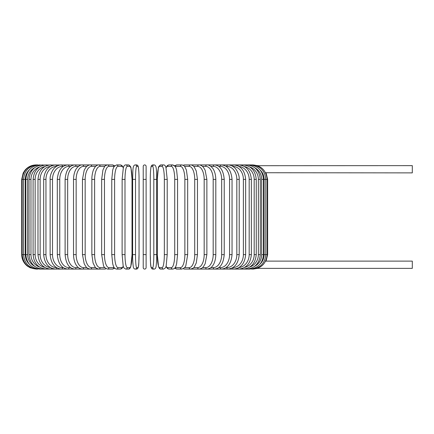 <?xml version="1.0" encoding="UTF-8"?>
<svg xmlns="http://www.w3.org/2000/svg" width="434" height="434" viewBox="0 0 434 434"><rect width="100%" height="100%" fill="white"/><g stroke="black" fill="none" stroke-linecap="round" stroke-linejoin="round"><path stroke-width="0.65" d="M143.22 179.388L143.22 166.368A1.448 1.448 0 0 1 144.668 164.92A1.448 1.448 0 0 1 146.112 166.368A1.448 1.448 0 0 0 144.668 164.92A1.448 1.448 0 0 0 143.22 166.368A1.448 1.448 0 0 1 144.668 164.92A1.448 1.448 0 0 1 146.112 166.368A1.448 1.448 0 0 0 144.668 164.92A1.448 1.448 0 0 0 143.22 166.368L143.22 179.388L146.112 179.388L146.112 267.632A1.448 1.448 0 0 1 144.668 269.08A1.448 1.448 0 0 1 143.22 267.632L143.22 179.388M265.559 172.737L412.3 172.878L412.3 165.642L257.405 165.696M260.085 264.062A13.02 12.825 -90 0 0 264.089 254.612L267.632 254.612L266.085 261.122L412.3 261.122L412.3 268.358L257.682 268.358L253.168 269.08L251.411 268.939M266.085 261.122L265.559 261.263M143.22 254.612L146.112 254.612L146.112 267.632A1.448 1.448 0 0 1 144.668 269.08A1.448 1.448 0 0 1 143.22 267.632A1.448 1.448 0 0 0 144.668 269.08A1.448 1.448 0 0 0 146.112 267.632M146.112 166.368L146.112 179.388L146.112 166.368A1.448 1.448 0 0 0 144.668 164.92A1.448 1.448 0 0 0 143.22 166.368M21.7 179.388L23.176 173.02L24.95 170.253C27.89 166.792 31.628 165.012 36.168 164.92L37.818 164.92C29.159 165.766 24.402 170.589 23.544 179.388L23.544 254.612C24.402 263.411 29.159 268.234 37.818 269.08L36.168 269.08L30.212 267.8L27.391 266.113C23.707 263.167 21.809 259.331 21.7 254.612L21.7 179.388L25.243 179.388L25.243 254.612L21.7 254.612M264.089 254.612L264.089 179.388L267.632 179.388L267.632 254.612M252.718 164.969L257.682 165.642M252.718 269.031L252.756 269.08C261.382 268.353 266.188 263.53 267.17 254.612L267.17 179.388C266.156 170.443 261.349 165.62 252.756 164.92L191.682 164.92A1.448 1.253 -90 0 0 191.28 164.996M264.089 179.388A13.02 12.825 -90 0 0 260.085 169.938M251.411 165.061L251.519 164.92C260.172 165.766 264.93 170.589 265.787 179.388L265.787 254.612C264.93 263.411 260.172 268.234 251.519 269.08M263.492 254.612L261.669 254.612L261.669 179.388L263.492 179.388L263.492 254.612C262.635 263.427 257.959 268.25 249.469 269.08A1.448 0.374 90 0 1 249.252 268.809M254.785 266.226A13.02 12.575 -90 0 0 261.669 254.612M261.669 179.388A13.02 12.575 -90 0 0 254.785 167.774M249.252 165.191A1.448 0.374 -90 0 1 249.469 164.92C257.959 165.75 262.635 170.573 263.492 179.388M260.302 254.612L258.366 254.612L258.366 179.388L260.302 179.388L260.302 254.612C259.445 263.449 254.888 268.272 246.626 269.08L249.469 269.08M249.794 267.035A13.02 12.233 -90 0 0 258.366 254.612M246.268 268.635A1.448 0.494 90 0 0 246.626 269.08L243.002 269.08A1.448 0.613 90 0 1 242.481 268.402M258.366 179.388A13.02 12.233 -90 0 0 249.794 166.965M246.268 165.365A1.448 0.494 -90 0 1 246.626 164.92C254.888 165.728 259.445 170.551 260.302 179.388M256.25 254.612L254.188 254.612L254.188 179.388L256.25 179.388L256.25 254.612C255.387 263.481 250.971 268.304 243.002 269.08L238.629 269.08A1.448 0.722 90 0 1 237.946 268.093M244.57 267.409A13.02 11.799 -90 0 0 254.188 254.612M254.188 179.388A13.02 11.799 -90 0 0 244.57 166.591M242.481 165.598A1.448 0.613 -90 0 1 243.002 164.92C250.971 165.696 255.387 170.519 256.25 179.388M251.351 254.612L249.181 254.612L249.181 179.388L251.351 179.388L251.351 254.612C250.494 263.525 246.252 268.348 238.629 269.08L233.546 269.08A1.448 0.83 90 0 1 232.716 267.669M238.922 267.583A13.02 11.273 -90 0 0 249.181 254.612M249.181 179.388A13.02 11.273 -90 0 0 238.922 166.417M237.946 165.907A1.448 0.722 -90 0 1 238.629 164.92C246.252 165.652 250.494 170.475 251.351 179.388M245.655 254.612L243.382 254.612L243.382 179.388L245.655 179.388L245.655 254.612C244.798 263.574 240.762 268.396 233.546 269.08L227.785 269.08A1.448 0.928 90 0 1 226.852 267.632A13.02 9.977 -90 0 0 236.828 254.612L236.828 179.388L239.205 179.388L239.205 254.612L236.828 254.612M232.776 267.632A13.02 10.666 -90 0 0 243.382 254.612M243.382 179.388A13.02 10.666 -90 0 0 232.776 166.368M232.716 166.331A1.448 0.83 -90 0 1 233.546 164.92C240.762 165.604 244.798 170.426 245.655 179.388M226.054 267.632L226.852 267.632M236.828 179.388A13.02 9.977 -90 0 0 226.852 166.368L226.054 166.368M226.852 166.368A1.448 0.928 -90 0 1 227.785 164.92C230.112 164.92 232.277 165.772 234.279 167.475C235.825 168.332 239.617 174.289 239.205 179.388M232.044 254.612L229.57 254.612L229.57 179.388L232.044 179.388L232.044 254.612C231.192 263.709 227.638 268.532 221.389 269.08L227.785 269.08C234.539 268.456 238.347 263.633 239.205 254.612M218.725 267.632L220.363 267.632A13.02 9.206 -90 0 0 229.57 254.612M220.363 267.632A1.448 1.025 90 0 0 221.389 269.08L214.407 269.08A1.448 1.107 90 0 1 213.3 267.632A13.02 8.371 -90 0 0 221.671 254.612L221.671 179.388L224.226 179.388L224.226 254.612L221.671 254.612M229.57 179.388A13.02 9.206 -90 0 0 220.363 166.368L218.725 166.368M220.363 166.368A1.448 1.025 -90 0 1 221.389 164.92C227.638 165.468 231.192 170.291 232.044 179.388M210.848 267.632L213.3 267.632M221.671 179.388A13.02 8.371 -90 0 0 213.3 166.368L210.848 166.368M213.3 166.368A1.448 1.107 -90 0 1 214.407 164.92C220.114 165.37 223.385 170.193 224.226 179.388M215.812 254.612L213.181 254.612L213.181 179.388L215.812 179.388L215.812 254.612C215.633 261.344 213.468 264.832 212.503 265.939C211.353 267.718 209.481 268.765 206.899 269.08L214.407 269.08C220.114 268.63 223.385 263.807 224.226 254.612M202.477 267.632L205.716 267.632A13.02 7.47 -90 0 0 213.181 254.612M205.716 267.632A1.448 1.183 90 0 0 206.899 269.08L198.918 269.08A1.448 1.253 90 0 1 197.665 267.632A13.02 6.51 -90 0 0 204.175 254.612L204.175 179.388L206.872 179.388L206.872 254.612L204.175 254.612M213.181 179.388A13.02 7.47 -90 0 0 205.716 166.368L202.477 166.368M205.716 166.368A1.448 1.183 -90 0 1 206.899 164.92C208.58 164.703 210.457 165.766 212.541 168.11C213.457 169.173 215.627 172.623 215.812 179.388M193.683 267.632L197.665 267.632M204.175 179.388A13.02 6.51 -90 0 0 197.665 166.368L193.683 166.368M191.28 269.004A1.448 1.253 90 0 0 191.682 269.08L198.918 269.08C200.926 268.868 202.445 268.038 203.465 266.601L205.141 263.774L206.872 254.612M197.665 166.368A1.448 1.253 -90 0 1 198.918 164.92C200.307 164.774 201.837 165.614 203.503 167.448L205.136 170.22L206.872 179.388M197.47 254.612L194.714 254.612L194.714 179.388L197.47 179.388L197.47 254.612L196.255 263.009L194.253 266.991C194.063 267.794 192.821 268.489 190.521 269.08A1.448 1.313 90 0 1 189.208 267.632A13.02 5.501 -90 0 0 194.714 254.612M184.537 267.632L189.208 267.632M194.714 179.388A13.02 5.501 -90 0 0 189.208 166.368L184.537 166.368M183.43 268.597A1.448 1.313 90 0 0 184.407 269.08L191.682 269.08M183.43 165.403A1.448 1.313 -90 0 1 184.407 164.92L191.069 164.958M189.208 166.368A1.448 1.313 -90 0 1 190.521 164.92C191.736 164.839 192.978 165.538 194.253 167.009L196.233 170.925L197.47 179.388M187.591 254.612L184.868 254.612L184.868 179.388L187.678 179.388L187.678 254.612L185.904 265.31C185.6 266.997 184.222 268.25 181.775 269.08A1.448 1.362 90 0 1 180.414 267.632A13.02 4.454 -90 0 0 184.868 254.612M175.141 267.599A13.02 4.454 -90 0 0 175.466 267.632L180.414 267.632M184.868 179.388A13.02 4.454 -90 0 0 180.414 166.368L175.466 166.368A13.02 4.454 -90 0 0 175.141 166.401M175.466 267.632A1.448 1.362 90 0 0 176.828 269.08L174.642 268.212L176.828 269.08L181.775 269.08M175.466 166.368A1.448 1.362 -90 0 1 176.828 164.92L174.642 165.788L172.748 164.92L169.005 164.92A1.448 1.4 -90 0 0 167.605 166.368A13.02 3.369 -90 0 0 166.059 167.817M180.414 166.368A1.448 1.362 -90 0 1 181.775 164.92L183.012 165.18M177.517 254.612L174.723 254.612L174.723 179.388L177.566 179.388L177.566 254.612L176.6 263.915L175.982 265.933C175.423 267.8 174.349 268.847 172.748 269.08A1.448 1.4 90 0 1 171.349 267.632A13.02 3.369 -90 0 0 174.723 254.612M166.059 266.183A13.02 3.369 -90 0 0 167.605 267.632L171.349 267.632M174.723 179.388A13.02 3.369 -90 0 0 171.349 166.368L167.605 166.368M167.605 267.632A1.448 1.4 90 0 0 169.005 269.08L172.748 269.08M171.349 166.368A1.448 1.4 -90 0 1 172.748 164.92L175.184 166.466L175.987 168.083L176.605 170.106L177.566 179.388M167.193 254.612L164.345 254.612L164.345 179.388L167.193 179.388M164.345 179.388A13.02 2.262 -90 0 0 162.083 166.368L159.571 166.368A13.02 2.262 -90 0 0 157.309 179.388L157.309 254.612A13.02 2.262 -90 0 0 159.571 267.632L162.083 267.632A13.02 2.262 -90 0 0 164.345 254.612M162.083 267.632A1.448 1.427 90 0 0 163.509 269.08C165.294 268.299 166.189 267.176 166.184 265.716L167.215 254.612L167.215 179.388L165.967 167.513C165.365 165.658 164.546 164.795 163.509 164.92L160.998 164.92A1.448 1.427 -90 0 0 159.571 166.368M159.571 267.632A1.448 1.427 90 0 0 160.998 269.08L163.509 269.08M160.998 164.92C159.207 165.701 158.312 166.824 158.318 168.283L157.287 179.388L157.287 254.612L158.535 266.487C159.137 268.342 159.956 269.205 160.998 269.08M162.083 166.368A1.448 1.427 -90 0 1 163.509 164.92M153.815 179.388A13.02 1.134 -90 0 0 152.681 166.368L151.423 166.368A13.02 1.134 -90 0 0 150.289 179.388L150.289 254.612A13.02 1.134 -90 0 0 151.423 267.632A1.448 1.443 90 0 0 152.86 269.08L154.124 269.08C155.144 268.993 155.746 268.331 155.936 267.1C156.045 267.398 156.745 261.805 156.707 254.612L153.815 254.612L153.815 179.388L156.707 179.388L156.701 254.612C156.745 261.805 156.045 267.398 155.936 267.1C155.746 268.331 155.144 268.993 154.124 269.08A1.448 1.443 90 0 1 152.681 267.632A13.02 1.134 -90 0 0 153.815 254.612M152.681 166.368A1.448 1.443 -90 0 1 154.124 164.92C157.054 165.191 156.316 171.598 156.707 179.388L156.707 254.612M151.423 267.632L152.681 267.632M151.423 166.368A1.448 1.443 -90 0 1 152.86 164.92C151.84 165.007 151.238 165.669 151.048 166.9C150.94 166.602 150.24 172.195 150.283 179.388L150.283 254.612C150.669 262.402 149.931 268.809 152.86 269.08L154.124 269.08M135.517 254.612L132.63 254.612L132.63 179.388L135.517 179.388L135.517 254.612A13.02 1.134 90 0 0 136.65 267.632L137.914 267.632A13.02 1.134 90 0 0 139.048 254.612L139.048 179.388A13.02 1.134 90 0 0 137.914 166.368L136.65 166.368A13.02 1.134 90 0 0 135.517 179.388M137.914 267.632A1.448 1.443 -90 0 1 136.471 269.08L135.213 269.08C134.193 268.993 133.585 268.331 133.395 267.1C133.287 267.398 132.587 261.805 132.63 254.612C132.587 261.805 133.287 267.398 133.395 267.1C133.585 268.331 134.193 268.993 135.213 269.08A1.448 1.443 -90 0 0 136.65 267.632M139.054 179.388C139.097 172.195 138.392 166.602 138.289 166.9C138.093 165.669 137.491 165.007 136.471 164.92C137.491 165.007 138.093 165.669 138.289 166.9C138.392 166.602 139.097 172.195 139.054 179.388L139.048 254.612C138.663 262.402 139.406 268.809 136.471 269.08L135.213 269.08M136.65 166.368A1.448 1.443 90 0 0 135.213 164.92L136.471 164.92A1.448 1.443 90 0 1 137.914 166.368M122.138 179.388L122.117 254.612L123.147 265.716C123.147 267.176 124.037 268.299 125.827 269.08A1.448 1.427 -90 0 0 127.249 267.632L129.761 267.632A13.02 2.262 90 0 0 132.023 254.612L132.023 179.388A13.02 2.262 90 0 0 129.761 166.368L127.249 166.368A13.02 2.262 90 0 0 124.992 179.388L124.992 254.612L122.138 254.612M124.992 254.612A13.02 2.262 90 0 0 127.249 267.632M127.249 166.368A1.448 1.427 90 0 0 125.827 164.92C124.786 164.795 123.967 165.658 123.364 167.513L122.117 179.388L124.992 179.388M125.827 269.08L128.339 269.08C129.375 269.205 130.2 268.342 130.797 266.487L132.044 254.612L130.797 266.487C130.2 268.342 129.375 269.205 128.339 269.08A1.448 1.427 -90 0 0 129.761 267.632M132.044 254.612L132.044 179.388L131.019 168.283C131.019 166.824 130.124 165.701 128.339 164.92A1.448 1.427 90 0 1 129.761 166.368M123.272 167.817A13.02 3.369 90 0 0 121.726 166.368L117.983 166.368A13.02 3.369 90 0 0 114.614 179.388L114.614 254.612L111.766 254.612L112.737 263.915L113.355 265.933C113.909 267.8 114.988 268.847 116.583 269.08A1.448 1.4 -90 0 0 117.983 267.632L121.726 267.632A13.02 3.369 90 0 0 123.272 266.183M114.614 254.612A13.02 3.369 90 0 0 117.983 267.632M111.82 179.388L114.614 179.388M116.583 269.08L120.326 269.08A1.448 1.4 -90 0 0 121.726 267.632M123.354 167.557L121.883 165.479L120.326 164.92A1.448 1.4 90 0 1 121.726 166.368M120.326 164.92L116.583 164.92A1.448 1.4 90 0 1 117.983 166.368M114.191 166.401A13.02 4.454 90 0 0 113.865 166.368L108.918 166.368A13.02 4.454 90 0 0 104.464 179.388L104.464 254.612L101.659 254.612L103.428 265.31C103.737 266.997 105.109 268.25 107.556 269.08A1.448 1.362 -90 0 0 108.918 267.632L113.865 267.632A13.02 4.454 90 0 0 114.191 267.599M104.464 254.612A13.02 4.454 90 0 0 108.918 267.632M101.746 179.388L104.464 179.388M107.556 269.08L112.504 269.08L114.69 268.212L112.504 269.08A1.448 1.362 -90 0 0 113.865 267.632M114.69 165.788L112.504 164.92A1.448 1.362 90 0 1 113.865 166.368M106.325 165.18L104.925 164.92L107.556 164.92A1.448 1.362 90 0 1 108.918 166.368M104.795 166.368L100.124 166.368A13.02 5.501 90 0 0 94.623 179.388L94.623 254.612L91.862 254.612L93.077 263.009L95.084 266.991C95.268 267.794 96.511 268.489 98.811 269.08A1.448 1.313 -90 0 0 100.124 267.632L104.795 267.632M94.623 254.612A13.02 5.501 90 0 0 100.124 267.632M91.862 254.612L91.862 179.388L94.623 179.388M98.051 269.004A1.448 1.253 -90 0 1 97.65 269.08L104.925 269.08A1.448 1.313 -90 0 0 105.901 268.597M100.124 166.368A1.448 1.313 90 0 0 98.811 164.92L104.925 164.92A1.448 1.313 90 0 1 105.901 165.403M95.654 166.368L91.672 166.368A13.02 6.51 90 0 0 85.162 179.388L85.162 254.612L82.46 254.612L84.196 263.774L85.867 266.601C86.892 268.038 88.406 268.868 90.418 269.08A1.448 1.253 -90 0 0 91.672 267.632L95.654 267.632M85.162 254.612A13.02 6.51 90 0 0 91.672 267.632M82.46 254.612L82.46 179.388L85.162 179.388M91.862 179.388C91.742 174.723 93.353 169.732 93.706 169.352L95.084 167.009C96.353 165.538 97.596 164.839 98.811 164.92L97.65 164.92A1.448 1.253 90 0 1 98.051 164.996M37.921 165.061L90.418 164.92A1.448 1.253 90 0 1 91.672 166.368M86.86 166.368L83.621 166.368A13.02 7.47 90 0 0 76.151 179.388L76.151 254.612L73.52 254.612C73.699 261.344 75.863 264.832 76.829 265.939C77.979 267.718 79.851 268.765 82.433 269.08A1.448 1.183 -90 0 0 83.621 267.632L86.86 267.632M76.151 254.612A13.02 7.47 90 0 0 83.621 267.632M73.52 254.612L73.52 179.388L76.151 179.388M73.52 179.388C73.704 172.623 75.874 169.173 76.791 168.11C78.874 165.766 80.757 164.703 82.433 164.92A1.448 1.183 90 0 1 83.621 166.368M78.489 166.368L76.031 166.368A13.02 8.371 90 0 0 67.666 179.388L67.666 254.612L65.111 254.612C65.946 263.807 69.218 268.63 74.925 269.08A1.448 1.107 -90 0 0 76.031 267.632L78.489 267.632M67.666 254.612A13.02 8.371 90 0 0 76.031 267.632M65.111 254.612L65.111 179.388L67.666 179.388M65.111 179.388C65.946 170.193 69.218 165.37 74.925 164.92A1.448 1.107 90 0 1 76.031 166.368M70.606 166.368L68.968 166.368A13.02 9.206 90 0 0 59.762 179.388L59.762 254.612L57.293 254.612C58.14 263.709 61.693 268.532 67.948 269.08A1.448 1.025 -90 0 0 68.968 267.632L70.606 267.632M59.762 254.612A13.02 9.206 90 0 0 68.968 267.632M57.293 254.612L57.293 179.388L59.762 179.388M57.293 179.388C58.14 170.291 61.693 165.468 67.948 164.92A1.448 1.025 90 0 1 68.968 166.368M63.277 166.368L62.48 166.368A13.02 9.977 90 0 0 52.509 179.388L52.509 254.612L50.132 254.612C50.984 263.633 54.792 268.456 61.552 269.08A1.448 0.928 -90 0 0 62.48 267.632L63.277 267.632M52.509 254.612A13.02 9.977 90 0 0 62.48 267.632M50.132 254.612L50.132 179.388L52.509 179.388M50.132 179.388C49.72 174.289 53.512 168.332 55.053 167.475C57.055 165.772 59.219 164.92 61.552 164.92A1.448 0.928 90 0 1 62.48 166.368M56.556 166.368A13.02 10.666 90 0 0 45.955 179.388L45.955 254.612L43.677 254.612C44.534 263.574 48.575 268.396 55.791 269.08A1.448 0.83 -90 0 0 56.621 267.669M45.955 254.612A13.02 10.666 90 0 0 56.556 267.632M43.677 254.612L43.677 179.388L45.955 179.388M43.677 179.388C44.534 170.426 48.575 165.604 55.791 164.92A1.448 0.83 90 0 1 56.621 166.331M50.409 166.417A13.02 11.273 90 0 0 40.15 179.388L40.15 254.612L37.98 254.612C38.843 263.525 43.08 268.348 50.702 269.08A1.448 0.722 -90 0 0 51.391 268.093M40.15 254.612A13.02 11.273 90 0 0 50.409 267.583M37.98 254.612L37.98 179.388L40.15 179.388M37.98 179.388C38.843 170.475 43.08 165.652 50.702 164.92A1.448 0.722 90 0 1 51.391 165.907M44.762 166.591A13.02 11.799 90 0 0 35.143 179.388L35.143 254.612L33.087 254.612C33.944 263.481 38.36 268.304 46.335 269.08A1.448 0.613 -90 0 0 46.85 268.402M35.143 254.612A13.02 11.799 90 0 0 44.762 267.409M33.087 254.612L33.087 179.388L35.143 179.388M33.087 179.388C33.944 170.519 38.36 165.696 46.335 164.92A1.448 0.613 90 0 1 46.85 165.598M39.543 166.965A13.02 12.233 90 0 0 30.971 179.388L30.971 254.612L29.029 254.612C29.886 263.449 34.449 268.272 42.711 269.08A1.448 0.494 -90 0 0 43.069 268.635M30.971 254.612A13.02 12.233 90 0 0 39.543 267.035M29.029 254.612L29.029 179.388L30.971 179.388M29.029 179.388C29.886 170.551 34.449 165.728 42.711 164.92A1.448 0.494 90 0 1 43.069 165.365M34.546 167.774A13.02 12.575 90 0 0 27.662 179.388L27.662 254.612L25.839 254.612C26.696 263.427 31.373 268.25 39.863 269.08A1.448 0.374 -90 0 0 40.08 268.809M27.662 254.612A13.02 12.575 90 0 0 34.546 266.226M25.839 254.612L25.839 179.388L27.662 179.388M25.839 179.388C26.696 170.573 31.373 165.75 39.863 164.92A1.448 0.374 90 0 1 40.08 165.191M25.243 254.612A13.02 12.825 90 0 0 29.246 264.062M29.246 169.938A13.02 12.825 90 0 0 25.243 179.388M36.613 164.969L36.581 164.92C27.982 165.62 23.176 170.443 22.161 179.388L22.161 254.612C23.148 263.53 27.955 268.353 36.581 269.08L36.613 269.031M114.69 268.212L115.032 268.521M266.085 172.878L267.632 179.388M187.678 179.388L186.398 170.03L184.792 166.689C184.569 165.978 183.566 165.387 181.775 164.92L176.828 164.92M169.005 269.08L167.551 268.592L165.983 266.443M165.983 167.557L167.453 165.479L169.005 164.92M150.283 179.388C150.24 172.195 150.94 166.602 151.048 166.9C151.238 165.669 151.84 165.007 152.86 164.92L154.124 164.92M132.63 254.612L132.63 179.388C133.016 171.598 132.278 165.191 135.213 164.92M125.827 164.92L128.339 164.92M111.766 254.612L111.766 179.388L112.726 170.106L113.35 168.083L114.153 166.466L116.583 164.92M120.326 269.08L121.786 268.592L123.354 266.443M101.659 254.612L101.659 179.388L102.934 170.03L104.54 166.689C104.762 165.978 105.771 165.387 107.556 164.92L112.504 164.92M97.65 269.08L39.863 269.08M98.263 164.958L90.418 164.92C89.024 164.774 87.494 165.614 85.829 167.448L84.196 170.22L82.46 179.388"/></g></svg>
